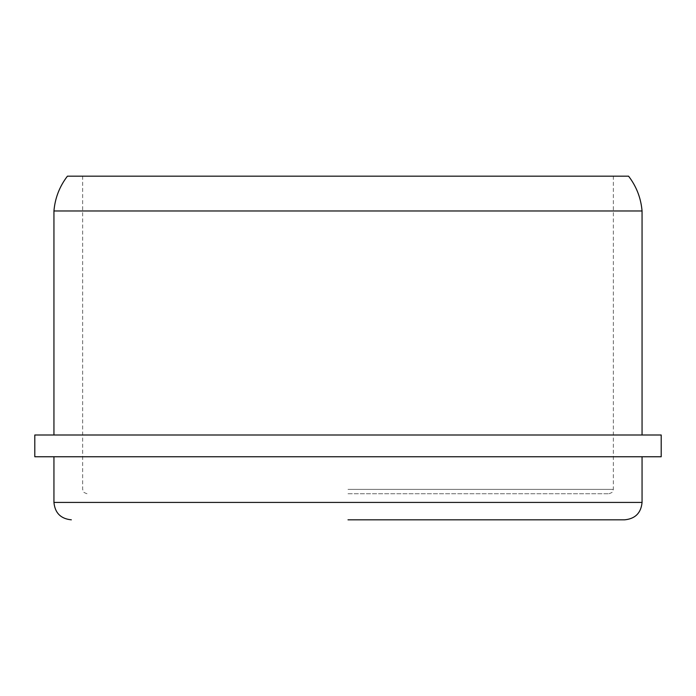 <?xml version="1.0" encoding="UTF-8"?>
<svg xmlns="http://www.w3.org/2000/svg" width="696" height="696" viewBox="0 0 696 696"><rect width="100%" height="100%" fill="white"/><g stroke="black" fill="none" stroke-linecap="round" stroke-linejoin="round"><path stroke-width="0.52" stroke-dasharray="3.48 2.61" d="M348 456.75L642.06 456.75L348 456.75M661.2 456.75L34.8 456.75M661.2 435L34.8 435M348 435L642.06 435L348 435M642.06 210.975L53.94 210.975M628.575 176.175L67.425 176.175M348 176.175L613.35 176.175L348 176.175M348 493.725L609 493.725L348 493.725M642.06 502.425L53.94 502.425M348 489.375L613.35 489.375L348 489.375M609 493.725C615.038 491.576 612.471 490.68 613.35 489.375L613.35 176.175M87 493.725C80.962 491.576 83.529 490.68 82.65 489.375L82.65 176.175"/><path stroke-width="1.04" d="M348 519.825L624.66 519.825L348 519.825M348 456.75L661.2 456.75L661.2 435L34.8 435L34.8 456.75L348 456.75M348 210.975L642.06 210.975C640.946 198.064 636.457 186.467 628.575 176.175L67.425 176.175C59.543 186.467 55.054 198.064 53.94 210.975L348 210.975M71.34 519.825C60.769 518.79 54.967 512.995 53.94 502.425L642.06 502.425C641.033 512.995 635.231 518.79 624.66 519.825M642.06 502.425L642.06 456.75M53.94 502.425L53.94 456.75M642.06 435L642.06 210.975M53.94 435L53.94 210.975"/></g></svg>
